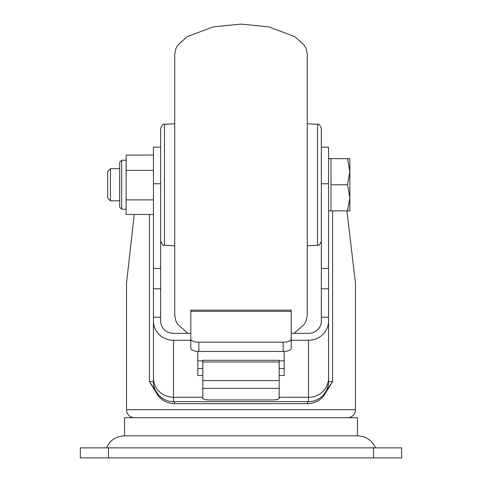 <?xml version="1.0" encoding="UTF-8"?>
<svg xmlns="http://www.w3.org/2000/svg" width="482" height="482" viewBox="0 0 482 482"><rect width="100%" height="100%" fill="white"/><g stroke="black" fill="none" stroke-linecap="round" stroke-linejoin="round"><path stroke-width="0.72" d="M375.556 447.856C371.953 440.211 365.928 436.192 357.481 435.806L124.519 435.806L124.519 417.731L357.481 417.731L357.481 435.806L124.519 435.806C116.072 436.192 110.047 440.211 106.444 447.856M134.243 214.46L126.525 283.223L126.525 409.7A8.031 8.031 0 0 0 134.556 417.731M126.525 409.7L355.475 409.7A8.031 8.031 0 0 1 347.444 417.731M355.475 409.7L355.475 283.223L346.901 210.875M279.156 397.276L308.48 397.276L308.48 340.268A20.081 19.208 0 0 0 328.561 321.06L328.561 381.581A20.081 20.081 0 0 1 308.48 401.669C314.433 401.572 319.427 399.331 323.464 394.951L332.58 381.581L323.518 396.288C319.168 401.096 313.77 403.561 307.317 403.675L174.683 403.675C168.242 403.567 162.844 401.102 158.482 396.288L149.42 381.581L158.536 394.951C162.585 399.337 167.579 401.578 173.52 401.669A20.081 20.081 0 0 1 153.439 381.581L153.439 321.06A20.081 19.208 0 0 0 173.52 340.268L173.52 397.276L202.844 397.276M279.156 361.988L202.844 361.988L202.844 360.289L279.156 360.289L279.156 398.174A6.025 1.759 180 0 1 273.131 399.94L208.869 399.94A6.025 1.759 180 0 1 202.844 398.174L202.844 380.557L279.156 380.557M202.844 361.988L202.844 380.557M153.439 268.426L153.439 183.744L160.669 183.744L160.669 288.796L153.439 288.796L153.439 268.426L160.669 268.426M321.331 147.137L328.561 147.137L328.561 321.229M328.561 183.744L321.331 183.744L321.331 321.06A12.851 12.291 0 0 1 308.48 333.351L291.206 333.351L291.206 322.904M190.794 322.904L190.794 333.351L173.52 333.351A12.851 12.291 0 0 1 160.669 321.06L160.669 288.796M153.439 321.229L153.439 288.796M153.439 183.744L153.439 147.137L160.669 147.137M160.669 317.216L153.439 317.216L153.439 321.06M308.48 340.268L291.206 340.268M190.794 340.268L173.52 340.268M321.331 317.216L328.561 317.216L328.561 321.06M279.156 375.496L284.181 375.496L284.181 351.432M197.819 351.432L197.819 375.496L202.844 375.496M307.317 403.675A2.006 1.163 -90 0 1 308.48 401.669L173.52 401.669A2.006 1.163 -90 0 1 174.683 403.675M332.58 210.875L332.58 381.581L328.561 381.581A20.081 20.081 0 0 1 323.464 394.951A20.081 20.081 0 0 0 328.561 381.581L328.561 323.332M153.439 323.332L153.439 381.581A20.081 20.081 0 0 0 158.536 394.951A2.006 1.145 -41.7 0 1 158.482 396.288M323.464 394.951A2.006 1.145 -138.3 0 0 323.518 396.288M284.181 368.585L279.156 368.585M202.844 368.585L197.819 368.585M202.844 360.867L197.819 360.867M284.181 360.867L279.156 360.867M291.206 311.342L190.794 311.342L190.794 310.125L291.206 310.125L291.206 348.39A8.031 3.067 180 0 1 283.175 351.456L198.825 351.456A8.031 3.067 180 0 1 190.794 348.39L190.794 339.111A8.031 3.067 0 0 0 198.825 342.178L198.825 351.456M190.794 311.342L190.794 339.111M283.175 351.456L283.175 342.178L198.825 342.178M283.175 342.178A8.031 3.067 0 0 0 291.206 339.111M80.331 447.856L108.45 447.856L108.45 457.9L80.331 457.9L80.331 447.856M373.55 447.856L401.669 447.856L401.669 457.9L373.55 457.9L373.55 447.856L108.45 447.856M373.55 457.9L108.45 457.9M317.542 124.302C318.421 123.35 319.687 124.681 321.331 128.314L321.331 241.223C319.735 244.826 318.469 246.163 317.542 245.23L317.542 124.302L307.275 123.723L307.275 54.225L306.076 48.519L304.196 45.151L294.936 36.716L268.842 26.89L241 24.1L213.158 26.89L187.064 36.716L177.804 45.151L175.924 48.519L174.725 54.225L174.725 315.306L175.924 321.012L177.804 324.386L187.932 333.351M294.068 333.351L304.196 324.386L306.076 321.012L307.275 315.306L307.275 54.225M160.669 241.223L160.669 128.314C162.314 124.681 163.579 123.35 164.458 124.302L164.458 245.23C163.543 246.169 162.283 244.832 160.669 241.223M174.725 62.678L174.725 123.723L164.458 124.302M328.561 158.656L347.522 158.656L349.854 171.713L349.854 158.656L347.522 158.656M328.561 210.875L330.971 210.875L330.971 158.656M107.649 171.472L110.42 168.7L119.699 168.7L119.699 162.271L119.699 207.26L119.699 200.831L110.42 200.831L107.649 198.06L107.649 171.472M110.42 168.7L110.42 200.831M349.854 197.819L349.854 171.713L347.522 184.769L349.854 197.819L347.522 210.875L349.854 210.875L349.854 197.819M330.971 184.769L347.522 184.769M330.971 210.875L347.522 210.875M153.439 199.885L126.121 199.885L126.121 155.077L153.439 155.077M126.121 199.885L126.121 214.46L153.439 214.46M153.439 170.393L126.121 170.393M158.536 394.951A20.081 20.081 0 0 1 153.439 381.581L149.42 381.581L149.42 214.46M321.331 268.426L328.561 268.426M153.439 378.075A20.081 19.208 180 0 0 173.52 397.276L173.52 401.669M308.48 401.669L308.48 397.276A20.081 19.208 180 0 0 328.561 378.075M279.156 388.378L202.844 388.378M126.121 160.265L121.705 160.265L121.705 209.266L119.699 207.26M328.561 288.796L321.331 288.796M164.458 245.23L174.725 245.808M317.542 245.23L307.275 245.808M126.121 209.266L121.705 209.266M121.705 160.265L119.699 162.271"/></g></svg>

